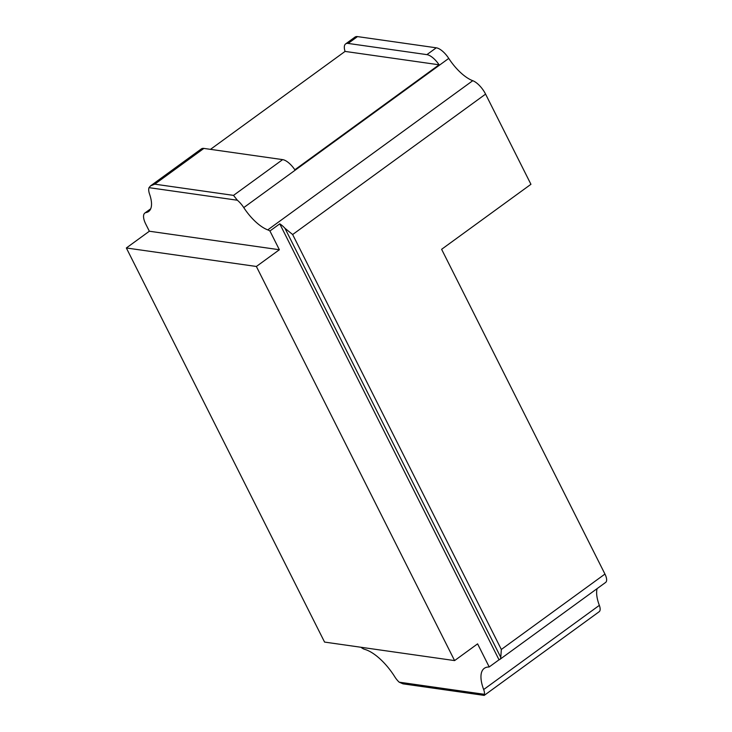 <?xml version="1.0" encoding="UTF-8"?>
<svg xmlns="http://www.w3.org/2000/svg" width="732" height="732" viewBox="0 0 732 732"><rect width="100%" height="100%" fill="white"/><g stroke="black" fill="none" stroke-linecap="round" stroke-linejoin="round"><path stroke-width="1.1" d="M345.632 43.911L355.011 37.085A15.088 6.213 54 0 1 357.509 36.6L436.272 47.809A15.088 6.213 54 0 1 448.753 58.404L243.765 207.595A15.088 6.213 -126 0 0 237.351 200.229L149.017 187.657L150.499 185.919L201.373 148.898A15.088 6.213 54 0 1 203.88 148.413L282.644 159.622A15.088 6.213 54 0 1 294.84 169.778L439.09 64.8A15.088 6.213 -126 0 0 426.893 54.635L348.13 43.426A15.088 6.213 -126 0 0 345.632 43.911A15.088 6.213 -126 0 0 345.065 51.414L210.487 149.355M149.017 187.657A15.088 6.213 -126 0 0 149.584 194.19A33.032 13.606 -126 0 1 148.642 211.502A33.032 13.606 -126 0 1 146.043 212.564A15.088 6.213 -126 0 0 144.854 213.049A15.088 6.213 -126 0 0 145.778 224.12L149.355 231.23L126.352 247.974L256.374 266.475L454.59 660.593L324.569 642.083L126.352 247.974M150.499 185.919L154.754 184.162L203.88 148.413M237.351 200.229L233.517 195.38L154.754 184.162M483.834 694.659C484.108 695.775 484.3 695.656 484.401 694.311A11.392 4.694 -126 0 0 483.669 689.544A37.881 15.601 -126 0 1 484.273 668.353A37.881 15.601 -126 0 1 488.656 667.008A11.392 4.694 -126 0 0 489.205 666.943L499.032 659.797A11.392 4.694 -126 0 0 499.8 659.45L605.648 582.416A11.392 4.694 54 0 0 604.952 574.062L441.616 249.301L530.938 184.299L485.581 94.117A15.088 6.213 54 0 0 472.753 80.703A33.032 13.606 54 0 1 448.753 58.404M243.765 207.595A33.032 13.606 -126 0 0 267.766 229.885A15.088 6.213 -126 0 1 269.934 230.983L279.368 249.74L256.374 266.475M499.8 659.45A11.392 4.694 -126 0 0 500.779 657.373L284.977 228.302A15.088 6.213 -126 0 0 279.761 223.836L269.934 230.983M284.977 228.302L292.644 234.533L485.581 94.117M500.779 657.373L501.338 649.467L292.644 234.533M360.986 647.271A11.392 4.694 -126 0 0 364.682 649.357A37.881 15.601 -126 0 1 394.85 676.899A11.392 4.694 -126 0 0 399.178 682.178L403.003 683.844L484.2 695.4L599.16 611.732A11.392 4.694 54 0 0 599.343 605.355A37.881 15.601 54 0 1 597.102 588.638M454.59 660.593L477.593 643.858L489.205 666.943M499.032 659.797L279.761 223.836M279.368 249.74L149.355 231.23M439.09 64.8L345.065 51.414M357.509 36.6L348.13 43.426M282.644 159.622L233.517 195.38M436.272 47.809L426.893 54.635M472.753 80.703L267.766 229.885M604.952 574.062L501.338 649.467M599.343 605.355L483.669 689.544M150.453 209.352L146.043 212.564M484.401 694.311L399.178 682.178M150.719 208.776L144.854 213.049"/></g></svg>
